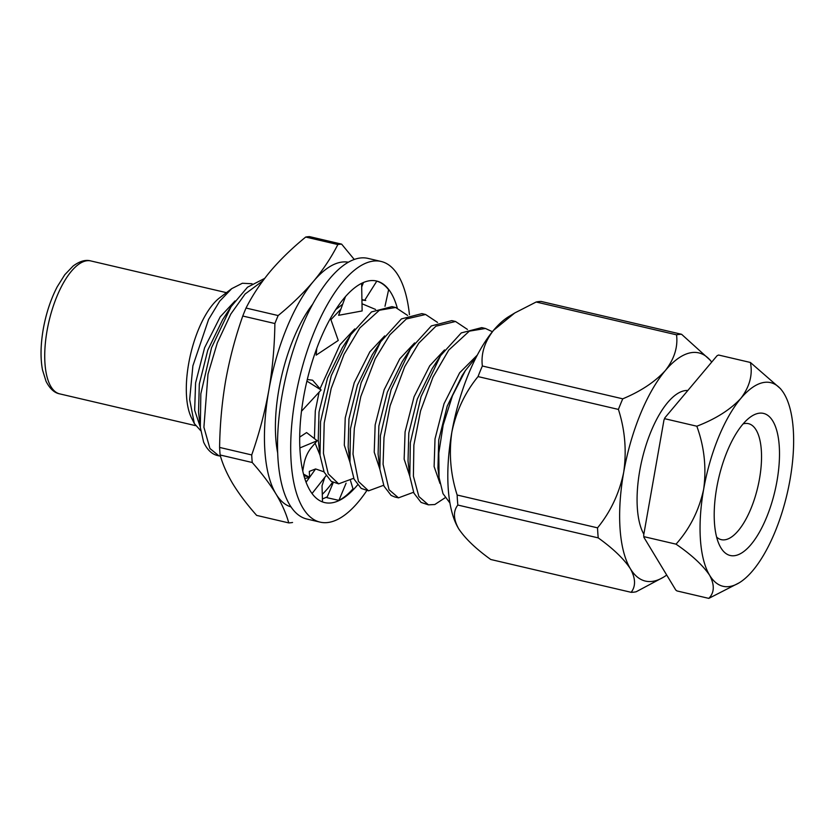 <?xml version="1.0" encoding="UTF-8"?>
<svg xmlns="http://www.w3.org/2000/svg" width="835" height="835" viewBox="0 0 835 835"><rect width="100%" height="100%" fill="white"/><g stroke="black" fill="none" stroke-linecap="round" stroke-linejoin="round"><path stroke-width="1.25" d="M312.499 304.462A101.202 40.028 103.2 0 0 277.721 453.175M309.441 477.557L304.785 478.413M341.63 244.133L309.514 236.618A142.555 56.383 103.2 0 0 307.635 236.754A142.555 56.383 103.2 0 0 305.725 237.036L337.841 244.551A142.555 56.383 103.2 0 1 339.751 244.269A142.555 56.383 103.2 0 1 341.63 244.133L354.249 259.445M348.299 262.211A125.688 49.714 103.2 0 0 342.34 262.023A125.688 49.714 103.2 0 0 313.48 281.332C323.322 269.475 331.443 257.211 337.841 244.551M278.149 315.557A142.555 56.383 103.2 0 0 274.882 323.531L242.766 316.027A142.555 56.383 103.2 0 1 246.033 308.042L278.149 315.557C291.645 304.545 303.429 293.148 313.48 281.332A125.688 49.714 103.2 0 0 268.786 390.519A125.688 49.714 103.2 0 0 275.988 493.986C269.788 483.893 261.877 473.403 252.233 462.506A142.555 56.383 103.2 0 1 251.711 454.939L219.595 447.424A142.555 56.383 103.2 0 0 220.127 454.991C222.653 464.229 226.911 473.873 232.892 483.914C239.092 493.996 247.003 504.497 256.648 515.393L288.753 522.908A142.555 56.383 103.2 0 0 290.643 522.762A142.555 56.383 103.2 0 0 292.553 522.48M288.753 522.908C286.228 513.671 281.969 504.027 275.988 493.986A125.688 49.714 103.2 0 0 291.071 506.928M322.279 494.372A125.688 49.714 103.2 0 0 327.884 488.266A125.688 49.714 103.2 0 0 332.654 482.181M252.233 462.506L220.127 454.991M246.033 308.042C252.431 295.381 260.551 283.117 270.394 271.26C280.445 259.445 292.229 248.037 305.725 237.036M219.595 447.424C219.908 424.744 221.943 402.407 225.69 380.447C229.677 358.528 235.366 337.048 242.766 316.027M251.711 454.939C259.111 433.908 264.799 412.438 268.786 390.519C272.544 368.548 274.579 346.222 274.882 323.531M305.84 481.492L306.852 481.169M716.722 487.776A72.948 28.849 -76.8 0 1 749.746 417.521A72.948 28.849 -76.8 0 1 776.967 481.137A72.948 28.849 -76.8 0 1 750.049 545.652A72.948 28.849 -76.8 0 1 719.76 545.746A72.948 28.849 -76.8 0 1 716.722 487.776M716.639 537.093A59.567 23.557 103.2 0 0 721.315 539.66A59.567 23.557 103.2 0 0 759.474 478.946A59.567 23.557 103.2 0 0 748.442 423.658A59.567 23.557 103.2 0 0 743.108 423.888M643.837 534.223A78.239 30.947 -76.8 0 1 639.777 470.533A78.239 30.947 -76.8 0 1 687.842 390.488M200.786 430.766L194.336 423.564L191.497 417.865A68.261 27.002 -76.8 0 1 188.668 363.622A68.261 27.002 -76.8 0 1 219.563 297.876L231.754 288.628L242.359 283.263L252.055 283.733M194.336 423.564L189.66 399.579L192.885 365.855L208.593 319.45L219.699 301.164L231.754 288.628M476.305 356.994L465.325 370.646L452.466 395.727L443.166 425.057L438.803 453.113L439.064 477.526L442.988 493.631L449.95 503.046M309.566 477.015L303.982 475.689M335.628 309.681L342.705 304.159M361.92 299.598L365.74 300.485L361.931 299.995M353.706 478.278L338.634 483.851L331.276 481.409L324.147 472.161L320.024 455.315L320.546 421.758L331.245 375.729L350.69 334.814L371.481 311.925L391.959 306.622L395.654 307.478L407.584 315.421M320.024 455.315L318.239 440.108L319.022 412.01L327.508 378.119L342.381 347.642L350.69 334.814M383.63 485.281L368.559 490.844L361.2 488.412L354.082 479.165L349.959 462.308L350.47 428.752L361.169 382.722L380.614 341.818L401.416 318.918L421.884 313.616L425.589 314.482L437.519 322.414M349.959 462.308L348.164 447.101L348.946 419.013L357.432 385.112L372.306 354.635L380.614 341.818M394.767 496.971L391.124 495.405L384.006 486.158L379.883 469.312L380.395 435.755L391.093 389.726L410.538 348.811L431.34 325.921L451.808 320.619L455.524 321.485L467.433 329.418M379.883 469.312L378.098 454.104L378.871 426.007L387.367 392.116L402.24 361.639L410.538 348.811M445.107 497.754L434.805 504.528L428.428 504.851L421.059 502.409L413.93 493.161L409.808 476.305L410.329 442.748L421.028 396.719L440.546 355.689L461.264 332.914L481.743 327.612L484.978 328.374M409.808 476.305L408.023 461.097L408.806 433.01L417.291 399.109L432.165 368.632L440.473 355.814M439.064 477.526L437.947 468.101L438.73 440.003L447.216 406.113L462.089 375.635L465.325 370.646M320.014 455.158L315.098 443.197M314.419 438.594L315.296 410.914L319.116 392.074M320.024 388.766L339.928 344.813L354.729 328.938M349.938 462.162L344.302 445.191L345.231 417.917L354.228 382.764L369.853 351.817L384.664 335.931M379.862 469.155L374.226 452.184L375.155 424.911L384.152 389.757L399.777 358.81L414.588 342.935M409.787 476.159L404.15 459.187L405.079 431.914L414.077 396.761L429.712 365.813L444.512 349.928M439.993 483.465L434.116 466.567L435.014 438.907L444.011 403.754L459.636 372.807L477.296 355.094M220.44 456.098L218.916 455.847L209.929 448.499L203.907 427.217L207.998 374.184L217.319 342.851L230.784 314.085L245.093 294.014L262.889 280.769M308.71 476.848L303.564 474.165M330.911 319.669L340.857 309.19M338.634 483.851L328.228 473.842L323.448 453.353L324.21 422.98L331.161 388.546L344.02 354.416L359.864 327.915L379.403 310.234L395.654 307.478M368.559 490.844L358.445 481.451L353.007 454.104L354.332 428.334L360.814 396.521L375.239 358.747L389.861 334.825L406.363 318.96L425.589 314.482M413.555 492.274L398.493 497.848L389.037 489.707L383.077 464.27L383.996 437.55L390.112 405.789L404.724 366.659L418.773 343.154L435.912 326.203L455.524 321.485M428.428 504.851L418.867 496.533L413.398 476.127L413.878 445.034L420.548 410.956L432.989 377.128L448.739 350.105L469.322 331.151L485.448 328.479L492.399 331.704M218.927 455.858L217.371 455.492A92.361 36.531 -76.8 0 1 204.105 443.145A92.361 36.531 -76.8 0 1 203.636 442.185L200.316 427.322L200.838 393.765L211.537 347.736L231.055 306.695L247.515 287.209L264.685 278.389M457.841 505.05C453.092 511.156 453.342 519.005 458.572 528.597C465.085 538.46 475.814 548.752 490.75 559.492L631.145 592.318A131.94 52.188 103.2 0 0 636.176 591.764L663.512 577.183A117.182 46.353 -76.8 0 1 630.404 568.781C623.891 558.918 613.172 548.616 598.225 537.886L457.841 505.05A131.94 52.188 -76.8 0 1 457.142 495.019L597.536 527.845A131.94 52.188 103.2 0 0 598.225 537.886M681.579 334.282A131.94 52.188 103.2 0 0 676.548 334.835L536.153 302.009A131.94 52.188 -76.8 0 1 541.184 301.456L681.579 334.282L710.397 360.344M622.753 398.827A131.94 52.188 103.2 0 0 618.411 409.421L478.027 376.585A131.94 52.188 -76.8 0 1 482.359 366.001L622.753 398.827C640.873 391.25 655.078 381.814 665.37 370.51C674.325 358.946 678.051 347.047 676.548 334.835M631.145 592.318C635.884 586.212 635.644 578.373 630.404 568.781A117.182 46.353 103.2 0 1 623.693 472.307C626.772 450.9 625.008 429.942 618.411 409.421M458.572 528.597L459.062 529.38A117.182 46.353 -76.8 0 1 458.572 528.597A117.182 46.353 -76.8 0 1 451.86 432.123C448.771 453.426 450.535 474.395 457.142 495.019M597.536 527.845C610.594 511.824 619.319 493.308 623.693 472.307A117.182 46.353 -76.8 0 1 665.37 370.51A117.182 46.353 -76.8 0 1 711.702 362.108M478.027 376.585C465.001 392.523 456.275 411.039 451.86 432.123A117.182 46.353 -76.8 0 1 493.537 330.326C484.582 341.891 480.856 353.789 482.359 366.001M536.153 302.009L514.746 312.979L493.537 330.326A117.182 46.353 -76.8 0 1 508.818 316.58L514.746 312.989M459.574 530.162A117.182 46.353 -76.8 0 1 459.062 529.38M203.636 442.185L204.105 443.145M200.316 427.322L198.532 412.114L199.315 384.017L207.8 350.115L222.674 319.648L230.982 306.821M200.306 427.165L194.659 410.194L195.588 382.921L204.585 347.767L220.221 316.82L235.021 300.944M666.706 575.044A117.182 46.353 -76.8 0 1 663.512 577.183M790.025 479.697A104.573 41.364 -76.8 0 1 752.836 570.545A104.573 41.364 -76.8 0 1 739.194 582.809A104.573 41.364 -76.8 0 1 709.656 575.305C702.913 565.326 691.704 554.951 676.026 544.159C689.856 528.639 699.072 510.321 703.665 489.216A104.573 41.364 -76.8 0 1 740.854 398.378A104.573 41.364 -76.8 0 1 783.606 392.92A104.573 41.364 -76.8 0 1 784.034 393.619A104.573 41.364 -76.8 0 1 790.025 479.697M780.641 388.807L750.404 362.473C752.867 374.717 749.684 386.688 740.854 398.378C730.281 409.724 715.605 419.003 696.828 426.215C704.302 446.725 706.577 467.736 703.665 489.216A104.573 41.364 103.2 0 0 709.656 575.305C714.739 584.928 714.457 592.62 708.811 598.382L676.987 590.94L675.776 590.042L643.858 537.249A119.969 47.449 -76.8 0 1 643.702 534.995L643.858 537.249M783.606 392.92L784.034 393.619M739.194 582.809L708.811 598.382M750.404 362.473L718.591 355.032L717.098 355.689L664.921 417.75L663.95 420.13A119.969 47.449 -76.8 0 1 664.921 417.75M696.828 426.215L665.004 418.773M676.026 544.159L644.213 536.728M663.95 420.13L643.702 534.995M333.29 482.463L326.913 497.67L338.916 500.374C343.623 497.994 348.32 494.132 352.996 488.809L350.543 480.762M384.998 306.299L388.619 289.745C385.206 285.382 381.271 282.512 376.804 281.124L364.697 300.276M322.414 498.86A113.779 44.996 103.2 0 0 327.289 496.762M397.251 307.938A113.779 44.996 103.2 0 0 376.522 281.009A113.779 44.996 103.2 0 0 370.208 280.664A113.779 44.996 103.2 0 0 305.109 389.256A113.779 44.996 103.2 0 0 324.7 502.586A113.779 44.996 103.2 0 0 331.015 502.941A113.779 44.996 103.2 0 0 357.516 484.999M409.442 314.67A133.851 52.939 103.2 0 0 381.094 261.459A133.851 52.939 103.2 0 0 373.673 261.052A133.851 52.939 103.2 0 0 297.072 388.807A133.851 52.939 103.2 0 0 320.129 522.136A133.851 52.939 103.2 0 0 327.56 522.553A133.851 52.939 103.2 0 0 366.899 490.458M381.094 261.459L367.922 258.38A133.851 52.939 103.2 0 0 360.501 257.973A133.851 52.939 103.2 0 0 283.91 385.728A133.851 52.939 103.2 0 0 306.967 519.057L320.129 522.136M302.771 470.846L303.867 464.709C305.067 457.82 307.697 451.975 311.737 447.163L317.185 440.734L306.591 432.572L299.723 437.091M317.185 440.734L299.901 447.925M324.011 471.838L315.609 468.946L306.111 482.202M326.026 475.773L312.06 493.506M309.576 477.359L309.326 471.399L315.609 468.946M324.773 477.359L322.028 485.73L322.498 501.918M346.097 483.162L338.916 500.374M363.476 282.47L361.691 287.01M362.39 303.919L375.562 309.441M345.513 296.488L338.613 315.306L362.129 310.944L361.628 283.315M316.768 348.31L316.152 355.146L338.269 340.44L330.43 318.312M301.498 411.237L321.099 390.008L312.614 380.217L307.28 379.497M321.099 390.008L306.904 381.115M47.094 330.514A68.261 27.002 103.2 0 0 59.734 393.88C54.39 392.92 49.818 388.713 46.019 381.261L42.491 369.884C40.331 358.309 40.591 344.698 43.263 329.053C46.113 313.313 50.778 299.212 57.239 286.749L64.775 274.736L73.073 266.052C79.732 261.146 85.65 259.445 90.827 260.938A68.261 27.002 103.2 0 0 47.094 330.514M195.494 425.631L59.734 393.88M398.493 497.848L394.778 496.982M226.442 292.657L90.827 260.938M331.777 486.074L333.082 482.369"/></g></svg>
